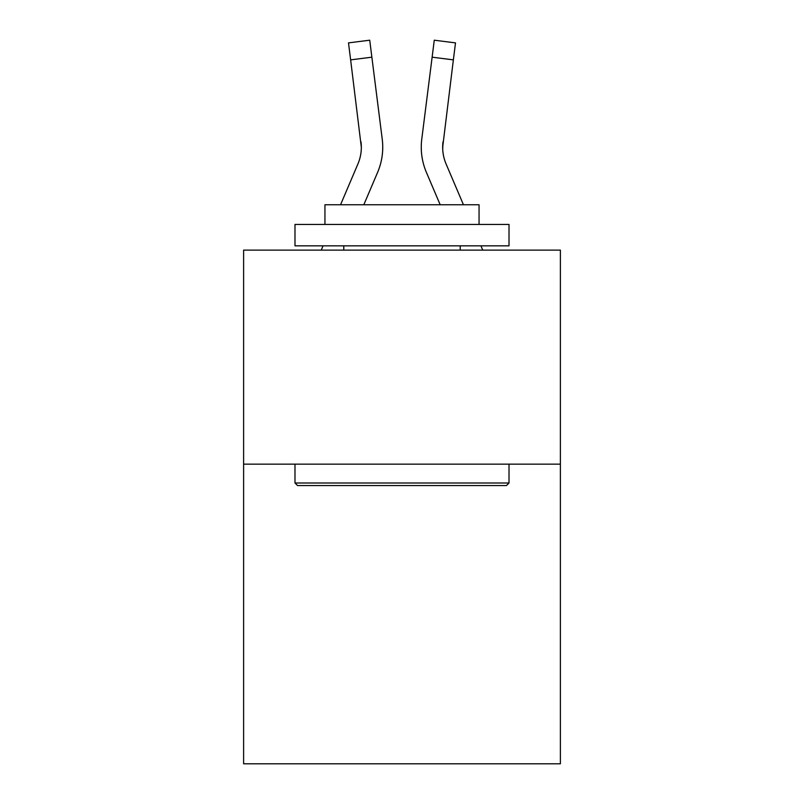 <?xml version="1.0" encoding="UTF-8"?>
<svg xmlns="http://www.w3.org/2000/svg" width="804" height="804" viewBox="0 0 804 804"><rect width="100%" height="100%" fill="white"/><g stroke="black" fill="none" stroke-linecap="round" stroke-linejoin="round"><path stroke-width="1.21" d="M560.388 464.159L560.388 763.8L243.612 763.8L243.612 250.124L560.388 250.124L560.388 464.159L243.612 464.159M377.609 172.368L363.82 204.749L377.609 172.368A64.209 64.209 0 0 0 382.232 139.162L371.87 57.184L350.634 59.868L348.494 42.883L369.729 40.2L371.87 57.184M381.91 136.6L382.232 139.162L381.91 136.6M426.391 172.368L440.18 204.749L426.391 172.368A64.209 64.209 0 0 1 421.768 139.162L434.271 40.2L455.506 42.883L453.366 59.868L432.13 57.184M463.446 204.749L446.089 163.986A42.803 42.803 0 0 1 442.662 147.293L453.366 59.868M297.55 485.556L294.988 482.993L509.012 482.993L506.45 485.556L297.55 485.556M509.012 224.437L509.012 245.843L294.988 245.843L294.988 224.437L509.012 224.437M324.947 224.437L324.947 204.749L479.053 204.749L479.053 224.437M509.012 464.159L509.012 482.993M294.988 464.159L294.988 482.993M460.22 245.843L460.22 250.124M343.78 245.843L343.78 250.124M442.713 149.303L443.004 141.846L442.713 149.303M443.004 141.846A42.803 42.803 0 0 0 446.089 163.986A42.803 42.803 0 0 1 442.662 147.293A42.803 42.803 0 0 0 446.089 163.986A42.803 42.803 0 0 1 442.662 147.293A42.803 42.803 0 0 0 446.089 163.986A42.803 42.803 0 0 1 442.662 147.293A42.803 42.803 0 0 0 446.089 163.986A42.803 42.803 0 0 1 442.662 147.293A42.803 42.803 0 0 0 446.089 163.986A42.803 42.803 0 0 1 442.662 147.293A42.803 42.803 0 0 0 446.089 163.986A42.803 42.803 0 0 1 442.662 147.293A42.803 42.803 0 0 0 446.089 163.986A42.803 42.803 0 0 1 442.662 147.293A42.803 42.803 0 0 0 446.089 163.986A42.803 42.803 0 0 1 442.662 147.293A42.803 42.803 0 0 0 446.089 163.986A42.803 42.803 0 0 1 442.662 147.293A42.803 42.803 0 0 0 446.089 163.986A42.803 42.803 0 0 1 442.662 147.293A42.803 42.803 0 0 0 446.089 163.986A42.803 42.803 0 0 1 442.662 147.293A42.803 42.803 0 0 0 446.089 163.986A42.803 42.803 0 0 1 442.662 147.293M340.554 204.749L357.911 163.986A42.803 42.803 0 0 0 361.338 147.303L350.634 59.868M357.911 163.986A42.803 42.803 0 0 0 361.338 147.303A42.803 42.803 0 0 1 357.911 163.986A42.803 42.803 0 0 0 361.338 147.303A42.803 42.803 0 0 1 357.911 163.986A42.803 42.803 0 0 0 360.996 141.846L361.338 147.293M321.238 250.124L323.057 245.843M382.734 147.182L382.664 150.348M482.762 250.124L480.943 245.843M421.336 150.348L421.266 147.182"/></g></svg>
